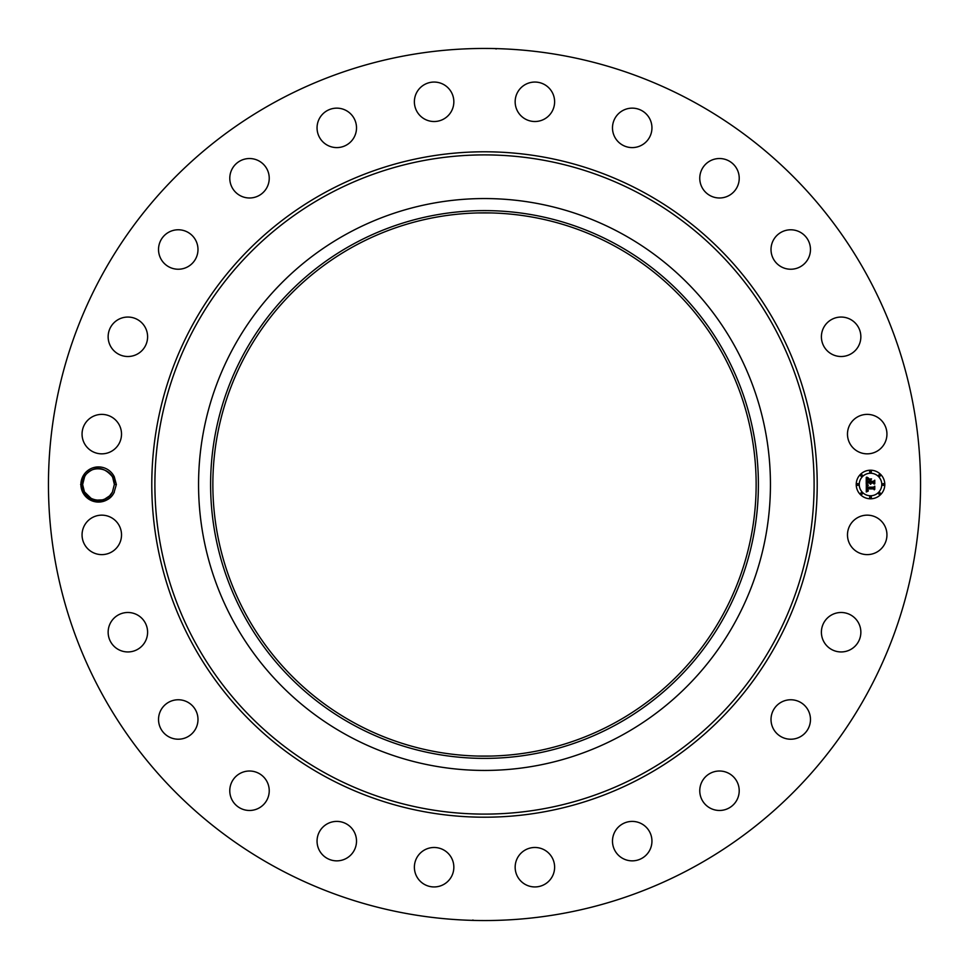 <?xml version="1.0" encoding="UTF-8"?>
<svg xmlns="http://www.w3.org/2000/svg" width="969" height="969" viewBox="0 0 969 969"><rect width="100%" height="100%" fill="white"/><g stroke="black" fill="none" stroke-linecap="round" stroke-linejoin="round"><path stroke-width="1.45" d="M478.226 756.062L490.774 756.062M614.734 246.114A271.635 271.635 0 0 1 722.886 614.734A271.635 271.635 0 0 1 354.266 722.886A271.635 271.635 0 0 1 246.114 354.266A271.635 271.635 0 0 1 614.734 246.114M353.188 244.14A273.888 273.888 0 0 1 724.86 353.188A273.888 273.888 0 0 1 615.812 724.86A273.888 273.888 0 0 1 244.14 615.812A273.888 273.888 0 0 1 353.188 244.14M490.774 212.938L478.226 212.938M347.411 735.435A285.94 285.94 0 0 1 347.411 233.565A285.94 285.94 0 0 1 770.44 484.5A285.94 285.94 0 0 1 347.411 735.435M693.55 101.83A436.05 436.05 0 0 1 867.17 693.55A436.05 436.05 0 0 1 275.45 867.17A436.05 436.05 0 0 1 101.83 275.45A436.05 436.05 0 0 1 693.55 101.83M114.281 492.216A17.575 17.575 0 0 1 113.918 492.93L116.365 484.5L114.281 476.796L112.719 477.499A15.855 15.855 0 0 0 112.029 476.239C102.678 465.701 93.327 465.81 83.976 476.566L81.784 484.452C80.391 501.239 105.984 508.531 113.906 492.918A17.575 17.575 0 0 1 90.056 499.919A17.575 17.575 0 0 1 98.899 466.925A17.575 17.575 0 0 1 114.281 476.796M849.898 525.428A19.731 19.731 0 0 1 876.666 517.567A19.731 19.731 0 0 1 884.527 544.348A19.731 19.731 0 0 1 857.747 552.197A19.731 19.731 0 0 1 849.898 525.428M855.409 645.839A19.731 19.731 0 0 1 827.514 646.493A19.731 19.731 0 0 1 826.848 618.597A19.731 19.731 0 0 1 854.743 617.943A19.731 19.731 0 0 1 855.409 645.839M801.012 736.343A19.731 19.731 0 0 1 773.892 729.754A19.731 19.731 0 0 1 780.481 702.646A19.731 19.731 0 0 1 807.589 709.223A19.731 19.731 0 0 1 801.012 736.343M725.042 809.672A19.731 19.731 0 0 1 700.563 796.3A19.731 19.731 0 0 1 713.935 771.808A19.731 19.731 0 0 1 738.414 785.193A19.731 19.731 0 0 1 725.042 809.672M632.684 860.847A19.731 19.731 0 0 1 612.493 841.589A19.731 19.731 0 0 1 631.752 821.409A19.731 19.731 0 0 1 651.943 840.668A19.731 19.731 0 0 1 632.684 860.847M530.225 886.381A19.731 19.731 0 0 1 515.714 862.555A19.731 19.731 0 0 1 539.539 848.032A19.731 19.731 0 0 1 554.062 871.87A19.731 19.731 0 0 1 530.225 886.381M424.652 884.527A19.731 19.731 0 0 1 416.803 857.747A19.731 19.731 0 0 1 443.572 849.898A19.731 19.731 0 0 1 451.433 876.666A19.731 19.731 0 0 1 424.652 884.527M323.161 855.409A19.731 19.731 0 0 1 322.507 827.514A19.731 19.731 0 0 1 350.403 826.848A19.731 19.731 0 0 1 351.057 854.743A19.731 19.731 0 0 1 323.161 855.409M232.657 801.012A19.731 19.731 0 0 1 239.246 773.892A19.731 19.731 0 0 1 266.354 780.481A19.731 19.731 0 0 1 259.777 807.589A19.731 19.731 0 0 1 232.657 801.012M159.328 725.042A19.731 19.731 0 0 1 172.7 700.563A19.731 19.731 0 0 1 197.191 713.935A19.731 19.731 0 0 1 183.807 738.414A19.731 19.731 0 0 1 159.328 725.042M108.153 632.684A19.731 19.731 0 0 1 127.411 612.493A19.731 19.731 0 0 1 147.591 631.752A19.731 19.731 0 0 1 128.332 651.943A19.731 19.731 0 0 1 108.153 632.684M82.619 530.225A19.731 19.731 0 0 1 106.445 515.714A19.731 19.731 0 0 1 120.968 539.539A19.731 19.731 0 0 1 97.13 554.062A19.731 19.731 0 0 1 82.619 530.225M84.473 424.652A19.731 19.731 0 0 1 111.253 416.803A19.731 19.731 0 0 1 119.102 443.572A19.731 19.731 0 0 1 92.334 451.433A19.731 19.731 0 0 1 84.473 424.652M113.591 323.161A19.731 19.731 0 0 1 141.486 322.507A19.731 19.731 0 0 1 142.152 350.403A19.731 19.731 0 0 1 114.257 351.057A19.731 19.731 0 0 1 113.591 323.161M167.988 232.657A19.731 19.731 0 0 1 195.108 239.246A19.731 19.731 0 0 1 188.519 266.354A19.731 19.731 0 0 1 161.411 259.777A19.731 19.731 0 0 1 167.988 232.657M243.958 159.328A19.731 19.731 0 0 1 268.437 172.7A19.731 19.731 0 0 1 255.065 197.191A19.731 19.731 0 0 1 230.586 183.807A19.731 19.731 0 0 1 243.958 159.328M336.316 108.153A19.731 19.731 0 0 1 356.507 127.411A19.731 19.731 0 0 1 337.248 147.591A19.731 19.731 0 0 1 317.057 128.332A19.731 19.731 0 0 1 336.316 108.153M438.775 82.619A19.731 19.731 0 0 1 453.286 106.445A19.731 19.731 0 0 1 429.461 120.968A19.731 19.731 0 0 1 414.938 97.13A19.731 19.731 0 0 1 438.775 82.619M544.348 84.473A19.731 19.731 0 0 1 552.197 111.253A19.731 19.731 0 0 1 525.428 119.102A19.731 19.731 0 0 1 517.567 92.334A19.731 19.731 0 0 1 544.348 84.473M645.839 113.591A19.731 19.731 0 0 1 646.493 141.486A19.731 19.731 0 0 1 618.597 142.152A19.731 19.731 0 0 1 617.943 114.257A19.731 19.731 0 0 1 645.839 113.591M736.343 167.988A19.731 19.731 0 0 1 729.754 195.108A19.731 19.731 0 0 1 702.646 188.519A19.731 19.731 0 0 1 709.223 161.411A19.731 19.731 0 0 1 736.343 167.988M809.672 243.958A19.731 19.731 0 0 1 796.3 268.437A19.731 19.731 0 0 1 771.808 255.065A19.731 19.731 0 0 1 785.193 230.586A19.731 19.731 0 0 1 809.672 243.958M860.847 336.316A19.731 19.731 0 0 1 841.589 356.507A19.731 19.731 0 0 1 821.409 337.248A19.731 19.731 0 0 1 840.668 317.057A19.731 19.731 0 0 1 860.847 336.316M886.381 438.775A19.731 19.731 0 0 1 862.555 453.286A19.731 19.731 0 0 1 848.032 429.461A19.731 19.731 0 0 1 871.87 414.938A19.731 19.731 0 0 1 886.381 438.775M870.513 470.207A14.293 14.293 0 0 1 884.806 484.5A14.293 14.293 0 0 1 870.513 498.793A14.293 14.293 0 0 1 856.221 484.5A14.293 14.293 0 0 1 870.513 470.207M474.386 48.571L479.582 48.474M490.011 48.486L484.5 48.45L490.011 48.486M496.201 48.971L495.135 48.583M494.614 920.429L489.418 920.526M478.989 920.514L484.5 920.55L478.989 920.514M472.799 920.029L473.865 920.417M116.365 484.5L114.354 484.427L112.719 477.499M114.354 484.427L112.404 492.107C105.694 506.29 81.868 500.513 82.631 484.573L84.569 476.893C91.292 462.71 115.105 468.487 114.354 484.427C115.105 468.487 91.292 462.71 84.569 476.893C91.292 462.71 115.105 468.487 114.354 484.427C115.105 468.487 91.292 462.71 84.569 476.893C91.292 462.71 115.105 468.487 114.354 484.427C115.105 468.487 91.292 462.71 84.569 476.893C91.292 462.71 115.105 468.487 114.354 484.427C115.105 468.487 91.292 462.71 84.569 476.893C91.292 462.71 115.105 468.487 114.354 484.427C115.105 468.487 91.292 462.71 84.569 476.893C91.292 462.71 115.105 468.487 114.354 484.427C115.105 468.487 91.292 462.71 84.569 476.893C91.292 462.71 115.105 468.487 114.354 484.427C115.105 468.487 91.292 462.71 84.569 476.893C91.292 462.71 115.105 468.487 114.354 484.427C115.105 468.487 91.292 462.71 84.569 476.893C91.292 462.71 115.105 468.487 114.354 484.427C115.105 468.487 91.292 462.71 84.569 476.893C91.292 462.71 115.105 468.487 114.354 484.427M870.513 495.765A11.265 11.265 0 0 0 881.778 484.5A11.265 11.265 0 0 0 870.513 473.235A11.265 11.265 0 0 0 859.249 484.5A11.265 11.265 0 0 0 870.513 495.765M857.735 485.372A0.872 0.872 0 0 0 858.595 484.5A0.872 0.872 0 0 0 857.735 483.628A0.872 0.872 0 0 0 856.862 484.5A0.872 0.872 0 0 0 857.735 485.372M870.513 472.581A0.872 0.872 0 0 0 871.373 471.721A0.872 0.872 0 0 0 870.513 470.849A0.872 0.872 0 0 0 869.641 471.721A0.872 0.872 0 0 0 870.513 472.581M861.477 476.324A0.872 0.872 0 0 0 862.337 475.464A0.872 0.872 0 0 0 861.477 474.592A0.872 0.872 0 0 0 860.605 475.464A0.872 0.872 0 0 0 861.477 476.324M883.292 485.372A0.872 0.872 0 0 0 884.164 484.5A0.872 0.872 0 0 0 883.292 483.628A0.872 0.872 0 0 0 882.42 484.5A0.872 0.872 0 0 0 883.292 485.372M879.549 476.324A0.872 0.872 0 0 0 880.409 475.464A0.872 0.872 0 0 0 879.549 474.592A0.872 0.872 0 0 0 878.677 475.464A0.872 0.872 0 0 0 879.549 476.324M870.513 496.419A0.872 0.872 0 0 0 869.641 497.279A0.872 0.872 0 0 0 870.513 498.151A0.872 0.872 0 0 0 871.373 497.279A0.872 0.872 0 0 0 870.513 496.419M861.477 492.676A0.872 0.872 0 0 0 860.605 493.536A0.872 0.872 0 0 0 861.477 494.408A0.872 0.872 0 0 0 862.337 493.536A0.872 0.872 0 0 0 861.477 492.676M879.549 492.676A0.872 0.872 0 0 0 878.677 493.536A0.872 0.872 0 0 0 879.549 494.408A0.872 0.872 0 0 0 880.409 493.536A0.872 0.872 0 0 0 879.549 492.676M108.71 496.625L109.691 495.728M110.563 494.784L112.295 492.313M866.322 484.548L868.127 485.396L866.989 486.087L866.795 487.589L873.566 487.673L874.256 486.935L874.256 489.793L873.517 488.909L867.303 488.909L868.297 490.738L866.831 488.909L867.061 490.605L868.236 491.077L866.298 491.986L866.322 484.548M866.746 484.185L868.394 485.166L866.746 484.185M867.546 485.869L867.303 487.165L873.59 487.165L874.765 486.172L874.765 489.369L874.595 486.523L873.638 487.359L867.134 487.359L867.546 485.869M866.238 477.438L868.103 478.456L866.916 479.461L866.758 481.823L869.678 481.823L867.098 481.448L867.606 478.916L867.267 481.29L869.678 481.29L868.624 479.352L871.24 479.352L870.198 481.823L873.348 481.823L874.159 481.024L874.159 484.1L873.348 483.083L870.659 483.083L870.901 484.04L870.198 483.083L870.562 484.318L869.678 483.083L867.037 483.083L866.238 483.919L866.238 477.438M866.819 477.136L868.527 478.08L866.819 477.136M871.543 478.892L868.745 479.049L871.543 478.892M870.731 481.29L873.396 481.29L874.765 480.188L874.765 483.81L874.595 480.539L873.481 481.448L870.562 481.448L870.731 480.006L870.731 481.29M80.621 484.5L82.631 484.585C81.868 500.513 105.694 506.29 112.404 492.107L110.006 495.401L112.404 492.107C105.694 506.29 81.868 500.513 82.631 484.573L82.631 484.585C81.868 500.513 105.694 506.29 112.404 492.107L109.751 495.668L112.404 492.107C105.694 506.29 81.868 500.513 82.631 484.573L82.631 484.585C81.868 500.513 105.694 506.29 112.404 492.107L110.006 495.401L112.404 492.107C105.694 506.29 81.868 500.513 82.631 484.573L84.436 491.852L91.486 498.732L93.472 499.544L91.486 498.732M95.701 500.113L93.605 499.592M95.955 500.161L102.29 499.895L95.955 500.161M104.761 499.071L109.388 496.019M83.649 490.084L84.436 491.852M95.907 500.149L98.45 500.355M102.496 499.847L104.434 499.205M110.006 495.401L112.404 492.107M96.839 500.27L102.266 499.907M326.48 773.759A329.617 329.617 0 0 1 195.241 326.48A329.617 329.617 0 0 1 642.52 195.241A329.617 329.617 0 0 1 773.759 642.52A329.617 329.617 0 0 1 326.48 773.759M324.99 776.484A332.718 332.718 0 0 1 192.516 324.99A332.718 332.718 0 0 1 644.01 192.516A332.718 332.718 0 0 1 776.484 644.01A332.718 332.718 0 0 1 324.99 776.484"/></g></svg>
